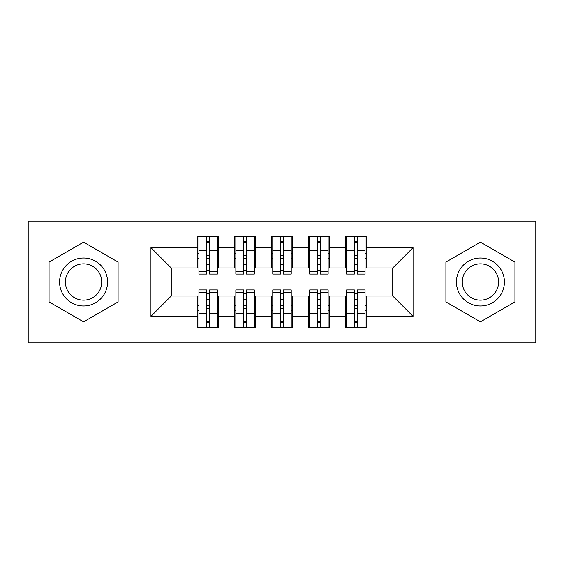 <?xml version="1.0" encoding="UTF-8"?>
<svg xmlns="http://www.w3.org/2000/svg" width="564" height="564" viewBox="0 0 564 564"><rect width="100%" height="100%" fill="white"/><g stroke="black" fill="none" stroke-linecap="round" stroke-linejoin="round"><path stroke-width="0.85" d="M425.052 342.912L535.8 342.912L535.8 221.088L425.052 221.088L425.052 342.912L138.948 342.912L138.948 221.088L28.2 221.088L28.2 342.912L138.948 342.912M354.354 258.559L357.308 258.559L354.354 258.559M357.308 305.441L354.354 305.441L357.308 305.441M317.44 258.559L320.394 258.559L317.44 258.559M320.394 305.441L317.44 305.441L320.394 305.441M280.527 258.559L283.473 258.559L280.527 258.559M283.473 305.441L280.527 305.441L283.473 305.441M243.606 258.559L246.56 258.559L243.606 258.559M246.56 305.441L243.606 305.441L246.56 305.441M425.052 221.088L138.948 221.088M198.937 267.971L171.252 267.971L150.948 247.666L150.948 316.333L197.83 316.333L197.83 327.776L218.501 327.776L218.501 316.333L234.744 316.333L234.744 327.776L255.421 327.776L255.421 316.333L271.665 316.333L271.665 327.776L292.335 327.776L292.335 316.333L308.578 316.333L308.578 327.776L329.256 327.776L329.256 316.333L345.499 316.333L345.499 327.776L366.17 327.776L366.17 296.029L392.748 296.029L392.748 267.971L365.063 267.971M150.948 247.666L197.83 247.666L197.83 267.971M392.748 267.971L413.052 247.666L366.17 247.666L366.17 236.224L345.499 236.224L345.499 247.666L329.256 247.666L329.256 236.224L308.578 236.224L308.578 247.666L292.335 247.666L292.335 236.224L271.665 236.224L271.665 247.666L255.421 247.666L255.421 236.224L234.744 236.224L234.744 247.666L218.501 247.666L218.501 236.224L197.83 236.224L197.83 247.666M413.052 247.666L413.052 316.333L366.17 316.333M329.256 316.333L329.256 296.029L346.606 296.029M345.499 316.333L345.499 296.029M366.17 247.666L366.17 267.971M292.335 316.333L292.335 296.029L309.685 296.029M308.578 316.333L308.578 296.029M345.499 247.666L345.499 267.971L328.142 267.971M329.256 247.666L329.256 267.971M255.421 316.333L255.421 296.029L272.772 296.029M271.665 316.333L271.665 296.029M308.578 247.666L308.578 267.971L291.228 267.971M292.335 247.666L292.335 267.971M218.501 316.333L218.501 296.029L235.858 296.029M234.744 316.333L234.744 296.029M271.665 247.666L271.665 267.971L254.315 267.971M255.421 247.666L255.421 267.971M206.692 258.559L209.646 258.559L206.692 258.559M209.646 305.441L206.692 305.441L209.646 305.441M150.948 316.333L171.252 296.029L198.937 296.029M197.83 316.333L197.83 296.029M234.744 247.666L234.744 267.971L217.394 267.971M218.501 247.666L218.501 267.971M118.095 262.07L83.578 242.146L49.061 262.07L49.061 301.93L83.578 321.854L118.095 301.93L118.095 262.07L118.095 301.93L83.578 321.854L49.061 301.93L49.061 262.07L83.578 242.146L118.095 262.07M445.905 262.07L445.905 301.93L480.422 321.854L514.939 301.93L514.939 262.07L480.422 242.146L445.905 262.07L480.422 242.146L514.939 262.07L514.939 301.93L480.422 321.854L445.905 301.93L445.905 262.07M171.252 267.971L171.252 296.029M346.606 267.971L345.499 267.971M309.685 267.971L308.578 267.971M272.772 267.971L271.665 267.971M235.858 267.971L234.744 267.971M217.394 296.029L218.501 296.029M254.315 296.029L255.421 296.029M291.228 296.029L292.335 296.029M328.142 296.029L329.256 296.029M365.063 296.029L366.17 296.029M413.052 316.333L392.748 296.029M198.937 236.591L217.394 236.591L198.937 236.591L198.937 274.062L206.692 274.062L206.692 236.732L217.394 236.788L217.394 274.062L209.646 274.062L209.646 236.788M206.692 241.533L209.646 241.533M206.692 270.96A1.473 0.381 180 0 1 208.165 270.579A1.473 0.381 180 0 1 209.646 270.96M209.646 266.328A1.473 0.381 0 0 0 208.165 265.947A1.473 0.381 0 0 0 206.692 266.328M206.692 264.509L209.646 264.509M218.501 253.758L217.394 253.758M218.501 258.559L217.394 258.559M198.937 253.758L197.83 253.758M198.937 258.559L197.83 258.559M217.394 327.409L198.937 327.409L217.394 327.409L217.394 289.938L209.646 289.938L209.646 327.268L198.937 327.212L198.937 289.938L206.692 289.938L206.692 327.212M209.646 322.467L206.692 322.467M209.646 293.04A1.473 0.381 0 0 1 208.165 293.421A1.473 0.381 0 0 1 206.692 293.04M206.692 297.672A1.473 0.381 180 0 0 208.165 298.053A1.473 0.381 180 0 0 209.646 297.672M209.646 299.491L206.692 299.491M197.83 310.242L198.937 310.242M197.83 305.441L198.937 305.441M217.394 310.242L218.501 310.242M217.394 305.441L218.501 305.441M235.858 236.591L254.315 236.591L235.858 236.591L235.858 274.062L243.606 274.062L243.606 236.732L254.315 236.788L254.315 274.062L246.56 274.062L246.56 236.788M243.606 241.533L246.56 241.533M243.606 270.96A1.473 0.381 180 0 1 245.086 270.579A1.473 0.381 180 0 1 246.56 270.96M246.56 266.328A1.473 0.381 0 0 0 245.086 265.947A1.473 0.381 0 0 0 243.606 266.328M243.606 264.509L246.56 264.509M255.421 253.758L254.315 253.758M255.421 258.559L254.315 258.559M235.858 253.758L234.744 253.758M235.858 258.559L234.744 258.559M272.772 236.591L291.228 236.591L272.772 236.591L272.772 274.062L280.527 274.062L280.527 236.732L291.228 236.788L291.228 274.062L283.473 274.062L283.473 236.788M280.527 241.533L283.473 241.533M280.527 270.96A1.473 0.381 180 0 1 282 270.579A1.473 0.381 180 0 1 283.473 270.96M283.473 266.328A1.473 0.381 0 0 0 282 265.947A1.473 0.381 0 0 0 280.527 266.328M280.527 264.509L283.473 264.509M292.335 253.758L291.228 253.758M292.335 258.559L291.228 258.559M272.772 253.758L271.665 253.758M272.772 258.559L271.665 258.559M309.685 236.591L328.142 236.591L309.685 236.591L309.685 274.062L317.44 274.062L317.44 236.732L328.142 236.788L328.142 274.062L320.394 274.062L320.394 236.788M317.44 241.533L320.394 241.533M317.44 270.96A1.473 0.381 180 0 1 318.914 270.579A1.473 0.381 180 0 1 320.394 270.96M320.394 266.328A1.473 0.381 0 0 0 318.914 265.947A1.473 0.381 0 0 0 317.44 266.328M317.44 264.509L320.394 264.509M329.256 253.758L328.142 253.758M329.256 258.559L328.142 258.559M309.685 253.758L308.578 253.758M309.685 258.559L308.578 258.559M346.606 236.591L365.063 236.591L346.606 236.591L346.606 274.062L354.354 274.062L354.354 236.732L365.063 236.788L365.063 274.062L357.308 274.062L357.308 236.788M354.354 241.533L357.308 241.533M354.354 270.96A1.473 0.381 180 0 1 355.835 270.579A1.473 0.381 180 0 1 357.308 270.96M357.308 266.328A1.473 0.381 0 0 0 355.835 265.947A1.473 0.381 0 0 0 354.354 266.328M354.354 264.509L357.308 264.509M366.17 253.758L365.063 253.758M366.17 258.559L365.063 258.559M346.606 253.758L345.499 253.758M346.606 258.559L345.499 258.559M254.315 327.409L235.858 327.409L254.315 327.409L254.315 289.938L246.56 289.938L246.56 327.268L235.858 327.212L235.858 289.938L243.606 289.938L243.606 327.212M246.56 322.467L243.606 322.467M246.56 293.04A1.473 0.381 0 0 1 245.086 293.421A1.473 0.381 0 0 1 243.606 293.04M243.606 297.672A1.473 0.381 180 0 0 245.086 298.053A1.473 0.381 180 0 0 246.56 297.672M246.56 299.491L243.606 299.491M234.744 310.242L235.858 310.242M234.744 305.441L235.858 305.441M254.315 310.242L255.421 310.242M254.315 305.441L255.421 305.441M291.228 327.409L272.772 327.409L291.228 327.409L291.228 289.938L283.473 289.938L283.473 327.268L272.772 327.212L272.772 289.938L280.527 289.938L280.527 327.212M283.473 322.467L280.527 322.467M283.473 293.04A1.473 0.381 0 0 1 282 293.421A1.473 0.381 0 0 1 280.527 293.04M280.527 297.672A1.473 0.381 180 0 0 282 298.053A1.473 0.381 180 0 0 283.473 297.672M283.473 299.491L280.527 299.491M271.665 310.242L272.772 310.242M271.665 305.441L272.772 305.441M291.228 310.242L292.335 310.242M291.228 305.441L292.335 305.441M328.142 327.409L309.685 327.409L328.142 327.409L328.142 289.938L320.394 289.938L320.394 327.268L309.685 327.212L309.685 289.938L317.44 289.938L317.44 327.212M320.394 322.467L317.44 322.467M320.394 293.04A1.473 0.381 0 0 1 318.914 293.421A1.473 0.381 0 0 1 317.44 293.04M317.44 297.672A1.473 0.381 180 0 0 318.914 298.053A1.473 0.381 180 0 0 320.394 297.672M320.394 299.491L317.44 299.491M308.578 310.242L309.685 310.242M308.578 305.441L309.685 305.441M328.142 310.242L329.256 310.242M328.142 305.441L329.256 305.441M365.063 327.409L346.606 327.409L365.063 327.409L365.063 289.938L357.308 289.938L357.308 327.268L346.606 327.212L346.606 289.938L354.354 289.938L354.354 327.212M357.308 322.467L354.354 322.467M357.308 293.04A1.473 0.381 0 0 1 355.835 293.421A1.473 0.381 0 0 1 354.354 293.04M354.354 297.672A1.473 0.381 180 0 0 355.835 298.053A1.473 0.381 180 0 0 357.308 297.672M357.308 299.491L354.354 299.491M345.499 310.242L346.606 310.242M345.499 305.441L346.606 305.441M365.063 310.242L366.17 310.242M365.063 305.441L366.17 305.441M83.578 258.002A23.998 23.998 0 0 0 59.58 282A23.998 23.998 0 0 0 83.578 305.998A23.998 23.998 0 0 0 107.569 282A23.998 23.998 0 0 0 83.578 258.002M83.578 263.832A18.168 18.168 0 0 0 65.41 282A18.168 18.168 0 0 0 83.578 300.168A18.168 18.168 0 0 0 101.739 282A18.168 18.168 0 0 0 83.578 263.832M480.422 258.002A23.998 23.998 0 0 0 456.431 282A23.998 23.998 0 0 0 480.422 305.998A23.998 23.998 0 0 0 504.42 282A23.998 23.998 0 0 0 480.422 258.002M480.422 263.832A18.168 18.168 0 0 0 462.261 282A18.168 18.168 0 0 0 480.422 300.168A18.168 18.168 0 0 0 498.59 282A18.168 18.168 0 0 0 480.422 263.832M198.937 236.788L206.692 236.788M209.646 271.531L217.394 271.531M209.646 250.747L217.394 250.747M198.937 271.531L206.692 271.531M198.937 250.747L206.692 250.747M206.692 255.746L209.646 255.746M206.692 242.506L209.646 242.506M217.394 327.212L209.646 327.212M206.692 292.469L198.937 292.469M206.692 313.253L198.937 313.253M217.394 292.469L209.646 292.469M217.394 313.253L209.646 313.253M209.646 308.254L206.692 308.254M209.646 321.494L206.692 321.494M235.858 236.788L243.606 236.788M246.56 271.531L254.315 271.531M246.56 250.747L254.315 250.747M235.858 271.531L243.606 271.531M235.858 250.747L243.606 250.747M243.606 255.746L246.56 255.746M243.606 242.506L246.56 242.506M272.772 236.788L280.527 236.788M283.473 271.531L291.228 271.531M283.473 250.747L291.228 250.747M272.772 271.531L280.527 271.531M272.772 250.747L280.527 250.747M280.527 255.746L283.473 255.746M280.527 242.506L283.473 242.506M309.685 236.788L317.44 236.788M320.394 271.531L328.142 271.531M320.394 250.747L328.142 250.747M309.685 271.531L317.44 271.531M309.685 250.747L317.44 250.747M317.44 255.746L320.394 255.746M317.44 242.506L320.394 242.506M346.606 236.788L354.354 236.788M357.308 271.531L365.063 271.531M357.308 250.747L365.063 250.747M346.606 271.531L354.354 271.531M346.606 250.747L354.354 250.747M354.354 255.746L357.308 255.746M354.354 242.506L357.308 242.506M254.315 327.212L246.56 327.212M243.606 292.469L235.858 292.469M243.606 313.253L235.858 313.253M254.315 292.469L246.56 292.469M254.315 313.253L246.56 313.253M246.56 308.254L243.606 308.254M246.56 321.494L243.606 321.494M291.228 327.212L283.473 327.212M280.527 292.469L272.772 292.469M280.527 313.253L272.772 313.253M291.228 292.469L283.473 292.469M291.228 313.253L283.473 313.253M283.473 308.254L280.527 308.254M283.473 321.494L280.527 321.494M328.142 327.212L320.394 327.212M317.44 292.469L309.685 292.469M317.44 313.253L309.685 313.253M328.142 292.469L320.394 292.469M328.142 313.253L320.394 313.253M320.394 308.254L317.44 308.254M320.394 321.494L317.44 321.494M365.063 327.212L357.308 327.212M354.354 292.469L346.606 292.469M354.354 313.253L346.606 313.253M365.063 292.469L357.308 292.469M365.063 313.253L357.308 313.253M357.308 308.254L354.354 308.254M357.308 321.494L354.354 321.494"/></g></svg>
